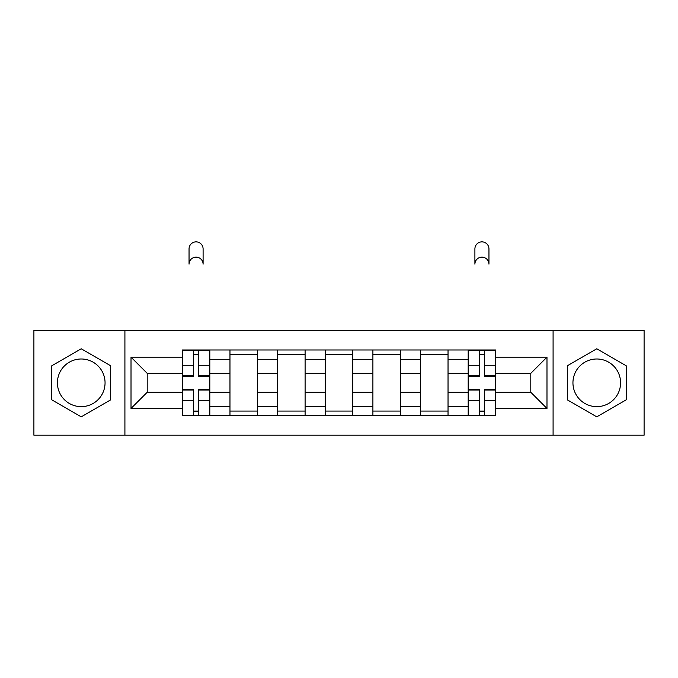 <?xml version="1.0" encoding="UTF-8"?>
<svg xmlns="http://www.w3.org/2000/svg" width="678" height="678" viewBox="0 0 678 678"><rect width="100%" height="100%" fill="white"/><g stroke="black" fill="none" stroke-linecap="round" stroke-linejoin="round"><path stroke-width="1.02" d="M81.241 406.639A23.823 23.823 0 0 1 57.418 382.816A23.823 23.823 0 0 1 81.241 358.993A23.823 23.823 0 0 1 105.056 382.816A23.823 23.823 0 0 1 81.241 406.639M596.759 406.639A23.823 23.823 0 0 1 572.944 382.816A23.823 23.823 0 0 1 596.759 358.993A23.823 23.823 0 0 1 620.582 382.816A23.823 23.823 0 0 1 596.759 406.639M553.087 435.191L644.1 435.191L644.1 330.44L33.9 330.44L33.9 435.191L553.087 435.191L553.087 330.44M229.969 415.648L229.969 359.298L209.816 359.298L209.816 415.648M209.816 359.298L209.816 349.984M229.969 359.298L229.969 349.984M257.454 349.984L257.454 415.648M277.616 415.648L277.616 349.984M305.1 349.984L305.1 415.648M325.254 415.648L325.254 349.984M352.746 349.984L352.746 415.648M372.9 415.648L372.9 349.984M400.384 349.984L400.384 415.648M420.546 415.648L420.546 349.984M448.031 349.984L448.031 415.648M468.184 415.648L468.184 349.984M468.184 392.282L448.031 392.282M420.546 392.282L400.384 392.282M372.9 392.282L352.746 392.282M325.254 392.282L305.1 392.282M277.616 392.282L257.454 392.282M229.969 392.282L209.816 392.282M468.184 373.349L448.031 373.349M420.546 373.349L400.384 373.349M372.9 373.349L352.746 373.349M325.254 373.349L305.1 373.349M277.616 373.349L257.454 373.349M229.969 373.349L209.816 373.349M147.202 392.282L182.331 392.282L182.331 373.349L147.202 373.349L147.202 392.282L131.015 408.47L131.015 357.162L182.331 357.162L182.331 373.349M495.669 373.349L495.669 392.282L530.798 392.282L530.798 373.349L495.669 373.349L495.669 349.984L182.331 349.984L182.331 357.162M495.669 357.162L546.985 357.162L546.985 408.47L495.669 408.47L495.669 392.282M182.331 392.282L182.331 415.648L495.669 415.648L495.669 408.47M182.331 408.47L131.015 408.47M124.913 435.191L124.913 330.44M110.709 365.798L81.241 348.78L51.765 365.798L51.765 399.825L81.241 416.843L110.709 399.825L110.709 365.798M626.235 365.798L596.759 348.78L567.291 365.798L567.291 399.825L596.759 416.843L626.235 399.825L626.235 365.798M198.662 411.063L193.476 411.063M193.476 354.56L198.662 354.56M257.454 411.063L229.969 411.063M229.969 354.56L257.454 354.56M305.1 411.063L277.616 411.063M277.616 354.56L305.1 354.56M352.746 411.063L325.254 411.063M325.254 354.56L352.746 354.56M400.384 411.063L372.9 411.063M372.9 354.56L400.384 354.56M448.031 411.063L420.546 411.063M420.546 354.56L448.031 354.56M484.524 411.063L479.338 411.063M479.338 354.56L484.524 354.56M131.015 357.162L147.202 373.349M530.798 392.282L546.985 408.47M530.798 373.349L546.985 357.162M203.095 264.166A7.026 7.026 0 0 0 196.069 257.14A7.026 7.026 0 0 0 189.043 264.166L189.043 248.894A7.026 7.026 0 0 1 196.069 241.868A7.026 7.026 0 0 1 203.095 248.894L203.095 264.166M198.662 376.248L198.662 350.289L209.663 350.289L209.663 376.248L198.662 376.248M193.476 354.255L198.662 354.255M193.476 350.289L182.484 350.289L182.484 376.248L193.476 376.248L193.476 350.289L198.662 350.289M193.476 389.375L193.476 415.343L182.484 415.343L182.484 389.375L193.476 389.375M198.662 411.368L193.476 411.368M198.662 415.343L209.663 415.343L209.663 389.375L198.662 389.375L198.662 415.343L193.476 415.343M488.957 264.166A7.026 7.026 0 0 0 481.931 257.14A7.026 7.026 0 0 0 474.905 264.166L474.905 248.894A7.026 7.026 0 0 1 481.931 241.868A7.026 7.026 0 0 1 488.957 248.894L488.957 264.166M484.524 376.248L484.524 350.289L495.516 350.289L495.516 376.248L484.524 376.248M479.338 354.255L484.524 354.255M479.338 350.289L468.337 350.289L468.337 376.248L479.338 376.248L479.338 350.289L484.524 350.289M479.338 389.375L479.338 415.343L468.337 415.343L468.337 389.375L479.338 389.375M484.524 411.368L479.338 411.368M484.524 415.343L495.516 415.343L495.516 389.375L484.524 389.375L484.524 415.343L479.338 415.343M420.546 359.298L400.384 359.298M372.9 359.298L352.746 359.298M325.254 359.298L305.1 359.298M277.616 359.298L257.454 359.298M468.184 359.298L448.031 359.298M420.546 406.325L400.384 406.325M372.9 406.325L352.746 406.325M325.254 406.325L305.1 406.325M277.616 406.325L257.454 406.325M229.969 406.325L209.816 406.325M468.184 406.325L448.031 406.325M198.662 375.604L209.663 375.604M198.662 365.289L209.663 365.289M182.484 375.604L193.476 375.604M182.484 365.289L193.476 365.289M193.476 390.028L182.484 390.028M193.476 400.334L182.484 400.334M209.663 390.028L198.662 390.028M209.663 400.334L198.662 400.334M484.524 375.604L495.516 375.604M484.524 365.289L495.516 365.289M468.337 375.604L479.338 375.604M468.337 365.289L479.338 365.289M479.338 390.028L468.337 390.028M479.338 400.334L468.337 400.334M495.516 390.028L484.524 390.028M495.516 400.334L484.524 400.334"/></g></svg>

